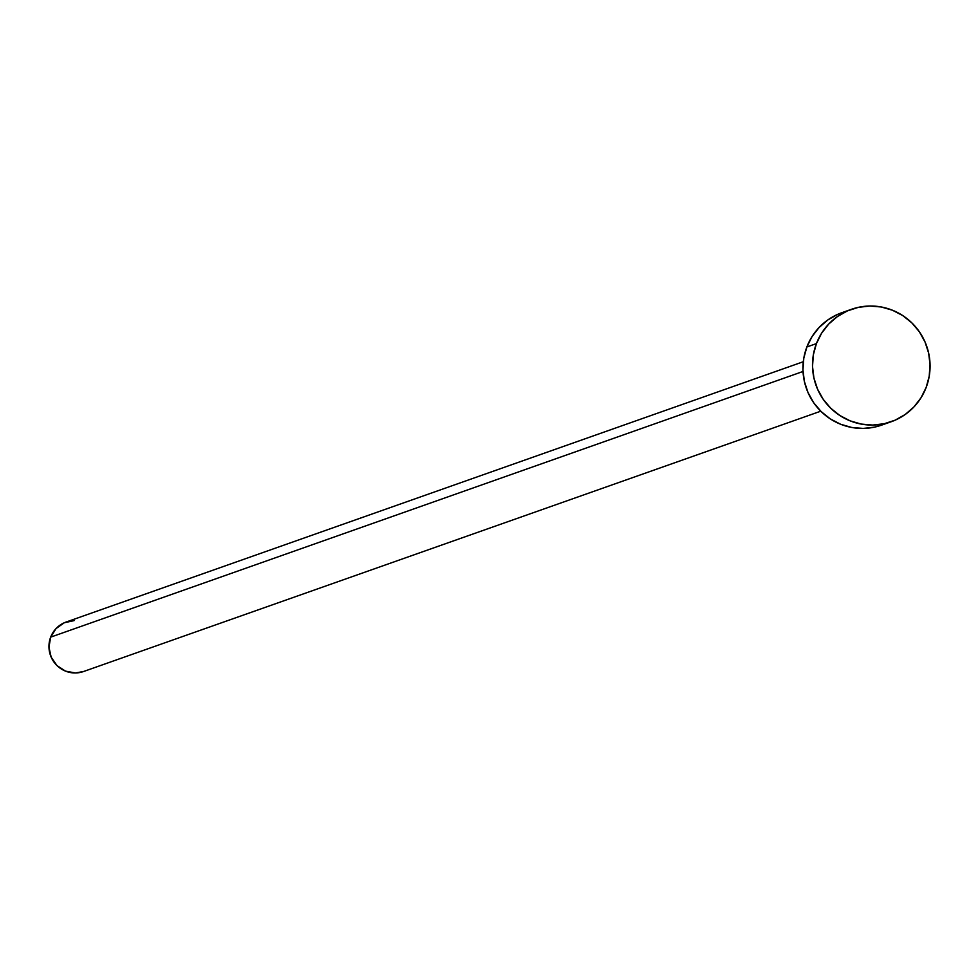 <?xml version="1.0" encoding="UTF-8"?>
<svg xmlns="http://www.w3.org/2000/svg" width="979" height="979" viewBox="0 0 979 979"><rect width="100%" height="100%" fill="white"/><g stroke="black" fill="none" stroke-linecap="round" stroke-linejoin="round"><path stroke-width="1.47" d="M803.294 361.728L66.07 622.057A26.237 25.821 70.6 0 0 50.675 637.133L803.025 371.469L50.675 637.133A26.237 25.821 70.6 0 0 83.545 671.521L820.769 411.192M816.425 343.592A59.621 58.679 -109.4 0 1 851.424 309.315A59.621 58.679 -109.4 0 1 913.334 324.367A59.621 58.679 -109.4 0 1 926.146 387.488A59.621 58.679 -109.4 0 1 891.135 421.765A59.621 58.679 -109.4 0 1 829.237 406.713A59.621 58.679 -109.4 0 1 816.425 343.592L806.867 346.97L816.425 343.592L821.601 333.227L828.687 324.086L837.412 316.56L847.435 310.894L858.375 307.345L869.805 306.023L881.296 306.99L892.407 310.208L902.711 315.556L911.792 322.825L919.33 331.734L925.008 341.94L928.63 353.052L930.05 364.641L929.206 376.266L926.146 387.488L920.97 397.853L913.884 406.983L905.159 414.521L895.136 420.175L884.196 423.736L872.754 425.057L861.263 424.078L850.151 420.86L839.86 415.524L830.767 408.255L823.241 399.346L817.551 389.14L813.928 378.029L812.509 366.44L813.353 354.814L816.425 343.592M851.424 309.315L841.867 312.693A59.621 58.679 70.6 0 0 806.867 346.97A59.621 58.679 70.6 0 0 819.68 410.079A59.621 58.679 70.6 0 0 881.577 425.131L891.135 421.765M881.822 425.045L874.639 427.113L863.197 428.423L851.706 427.456L840.594 424.237L830.302 418.902L821.21 411.633L813.684 402.724L807.993 392.518L804.371 381.406L802.951 369.817L803.796 358.179L806.867 346.97L812.044 336.592L819.129 327.463L827.855 319.925L837.877 314.271M83.79 671.435L75.456 672.977L65.507 671.129L56.978 665.585L51.165 657.178L48.95 647.18L50.675 637.133L56.06 628.555L64.308 622.742L74.159 620.6"/></g></svg>
